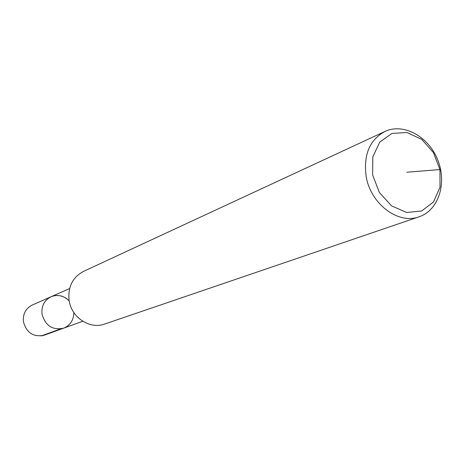 <?xml version="1.0" encoding="UTF-8"?>
<svg xmlns="http://www.w3.org/2000/svg" width="465" height="465" viewBox="0 0 465 465"><rect width="100%" height="100%" fill="white"/><g stroke="black" fill="none" stroke-linecap="round" stroke-linejoin="round"><path stroke-width="0.7" d="M419.168 216.771L104.637 324.053C89.821 329.656 71.285 317.409 69.093 300.268C67.797 286.911 72.598 277.285 83.502 271.397L384.933 131.461C403.515 122.684 428.515 136.448 437.699 159.809C447.214 183.041 438.664 210.267 419.168 216.771C398.383 224.804 370.547 203.978 366.141 176.34C363.345 154.862 369.611 139.901 384.933 131.461M82.747 321.257L63.688 328.162C70.296 325.326 73.691 320.135 73.877 312.585C73.691 320.135 70.296 325.326 63.688 328.162C52.597 330.458 45.378 325.791 42.03 314.166C41.28 306.069 44.297 300.256 51.074 296.734C57.811 294.217 63.85 295.618 69.204 300.948C65.327 296.897 60.723 295.101 55.393 295.566M372.634 174.933L372.796 156.926L379.731 142.11L391.943 133.438L406.916 132.508L421.691 139.355L433.444 152.567L439.96 169.574L440.006 187.151L433.514 201.938L421.65 211.011L406.666 212.47L391.53 205.873L379.335 192.458L372.634 174.933M23.43 321.821C22.733 314.049 25.656 308.464 32.207 305.069L51.074 296.734C44.297 300.256 41.28 306.069 42.03 314.166C45.378 325.791 52.597 330.458 63.688 328.162L60.508 328.929L41.216 335.933L44.291 335.184C33.585 337.416 26.627 332.957 23.43 321.821M406.794 172.213L439.96 169.574L440.791 170.364M69.622 288.55L51.074 296.734M63.688 328.162L44.291 335.184L63.688 328.162"/></g></svg>
